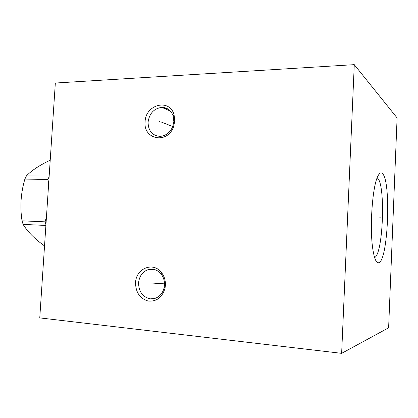 <?xml version="1.0" encoding="UTF-8"?>
<svg xmlns="http://www.w3.org/2000/svg" width="418" height="418" viewBox="0 0 418 418"><rect width="100%" height="100%" fill="white"/><g stroke="black" fill="none" stroke-linecap="round" stroke-linejoin="round"><path stroke-width="0.63" d="M341.642 353.346L388.625 327.801L397.1 117.913L354.276 64.654L55.333 83.03L39.762 317.894L341.642 353.346L354.276 64.654M162.294 107.363L161.897 107.374M381.968 173.235C391.64 178.434 388.202 263.586 378.269 262.744C376.059 262.666 374.262 258.246 372.877 249.473C369.387 228.327 372.412 185.827 377.919 176.067C379.304 173.303 380.652 172.362 381.968 173.235M174.787 120.99L173.507 126.889C167.461 144.325 143.191 139.586 145.109 121.884C145.302 104.495 169.645 98.073 174.06 114.741L174.787 120.99M165.403 285.332L165.037 288.138C162.273 297.454 156.63 301.754 148.108 301.028C139.915 298.53 135.73 292.459 135.557 282.814C135.808 268.466 153.249 261.313 161.505 272.583C164.305 276.23 165.606 280.483 165.403 285.332M159.995 136.367C152.267 135.631 148.291 130.923 148.066 122.234C149.325 113.513 153.861 108.56 161.677 107.374L161.876 107.369C167.404 107.525 171.176 110.42 173.204 116.052L173.836 121.466L172.728 126.576C170.178 132.428 166.113 135.683 160.533 136.341L159.995 136.367M150.543 298.86C142.778 297.214 138.786 291.895 138.572 282.908C139.33 275.953 142.648 271.486 148.531 269.505L152.272 269.155C155.752 269.469 158.694 271.099 161.108 274.041C163.532 277.207 164.655 280.891 164.483 285.092L164.164 287.521C162.832 293.075 159.775 296.702 154.994 298.395L150.543 298.86M377.167 177.812L377.621 178.193C385.72 185.049 383.149 253.961 374.622 257.603M170.131 110.765L169.609 110.754M166.798 108.387L164.18 108.377M46.476 216.618L45.107 221.838L45.938 224.764M49.12 176.73L47.924 179.374L24.871 179.108L26.418 175.905C31.721 170.403 39.658 165.167 50.217 160.198M48.598 184.62L47.924 179.374M45.107 221.838L22.029 220.829C19.871 206.795 20.822 192.886 24.871 179.108M45.891 225.448L23.121 224.388L22.029 220.829M44.538 245.915C34.704 238.908 27.567 231.734 23.121 224.388M49.162 176.103L26.418 175.905M379.68 217.825L380.568 217.856L379.68 217.825M160.021 121.533L159.566 121.351M160.836 121.852L172.733 126.56M150.564 284.047L150.088 284.078M151.41 283.994L164.483 283.148M172.728 126.576L173.507 126.889M173.204 116.052L174.06 114.741M161.876 107.369L170.476 111.136M164.164 287.521L165.037 288.138M161.108 274.041L161.505 272.583M148.531 269.505L153.814 269.375M377.621 178.193L377.02 178.188"/></g></svg>
